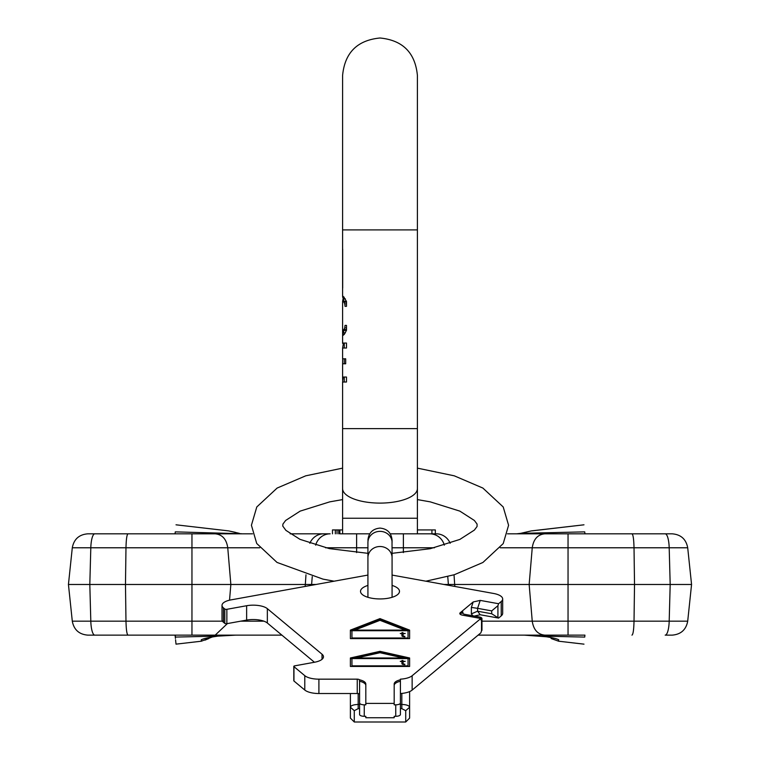 <?xml version="1.0" encoding="UTF-8"?>
<svg xmlns="http://www.w3.org/2000/svg" width="760" height="760" viewBox="0 0 760 760"><rect width="100%" height="100%" fill="white"/><g stroke="black" fill="none" stroke-linecap="round" stroke-linejoin="round"><path stroke-width="1.14" d="M571.406 635.132L478.125 635.132M199.12 635.132L94.819 635.132L175.075 635.132L175.161 636.006M175.417 635.132L175.275 637.079C176.263 646.466 176.263 646.466 175.275 637.079C176.263 646.466 176.263 646.466 175.275 637.079L175.075 635.132L197.723 635.132M255.635 635.132L281.874 635.132L255.635 635.132M233.035 635.132L218.044 635.132M281.874 635.132L191.957 635.132L191.957 584.478L316.027 584.478M584.839 635.93L584.725 637.079L584.924 635.132L568.043 635.132L568.043 584.478L691.562 584.478L687.705 547.779C686.081 539.192 680.913 534.536 672.201 533.824L584.924 533.824L584.839 532.94M631.978 635.132C633.128 634.448 633.802 629.793 634.02 621.176L532.247 621.176C533.529 629.774 537.709 634.419 544.797 635.132L527.782 635.132M505.058 635.132L504.364 635.132M229.302 635.132L220.561 635.132M339.863 533.824L356.62 533.824L339.863 533.824L339.863 529.929L342.599 529.929M417.401 529.929L431.917 529.929L431.917 533.824L390.279 533.824L436.306 533.824A15.589 15.057 90 0 1 450.158 543.295M191.387 533.824L206.283 533.824M219.849 533.824L232.208 533.824M330.153 533.824L323.694 533.824L330.153 533.824A15.589 15.057 90 0 0 315.666 545.167M507.452 533.824L665.181 533.824A15.589 4.037 90 0 1 669.189 547.779L687.705 547.779C686.081 539.192 680.913 534.536 672.201 533.824M517.731 533.824L584.924 533.824L584.858 533.197M325.555 547.779L356.62 547.779L356.62 533.824L369.721 533.824M175.075 533.824L175.275 531.867L175.075 533.824L175.275 531.867L175.075 533.824L94.819 533.824L252.548 533.824M290.149 533.824L323.694 533.824A15.589 15.057 90 0 0 309.842 543.295M199.975 533.824L191.406 533.824M175.275 531.867C176.263 522.481 176.263 522.481 175.275 531.867C176.282 522.339 176.282 522.339 175.275 531.867L241.405 533.719M228.684 530.898L235.362 532.342M202.036 639.388L201.239 639.834L201.4 641.202L176.016 644.147L175.56 639.749M175.417 638.371L175.075 635.132L178.315 635.132M208.734 638.59L204.915 640.158M239.371 533.349L228.693 530.898L176.016 524.808M201.4 641.202L212.353 636.966M175.275 637.079L218.006 636.12C208.658 637.44 203.062 638.675 201.239 639.834L201.523 639.625M218.006 636.12L235.885 635.132M219.326 635.968L218.528 636.063M224.542 635.531L229.045 635.284M234.764 635.132L235.828 635.132M584.924 635.132L584.725 637.079C583.718 646.617 583.718 646.617 584.725 637.079L541.994 636.12C551.323 637.431 556.918 638.666 558.761 639.834L557.964 639.388M531.316 530.898L520.619 533.358L584.725 531.867C583.718 522.339 583.718 522.339 584.725 531.867L584.839 533.017M558.476 639.625L558.6 641.202L583.984 644.147L558.6 641.202L551.095 638.514M537.804 533.758L560.025 533.824M531.306 530.898L583.984 524.808L532.304 530.832M546.554 636.785L524.153 635.132M516.6 533.824L520.619 533.358M520.628 533.349L518.596 533.719M525.236 635.132L530.964 635.284M535.467 635.531L537.054 635.645M634.02 621.176L634.524 584.478L634.02 547.779L669.189 547.779L670.187 584.478L669.189 621.176L634.02 621.176M481.963 621.176L532.247 621.176L529.15 584.478L568.043 584.478L568.043 547.779L634.02 547.779C633.802 539.153 633.128 534.508 631.978 533.824M443.973 584.478L529.15 584.478L532.247 547.779L568.043 547.779L568.043 533.824M215.203 635.132L227.401 623.58M229.53 600.181L230.85 584.478L227.753 547.779L259.711 547.779M128.022 635.132C126.873 634.448 126.198 629.793 125.98 621.176L125.476 584.478L191.957 584.478L191.957 547.779L227.753 547.779C226.47 539.182 222.291 534.527 215.203 533.824M222.461 621.176L72.295 621.176L68.438 584.478L125.476 584.478L125.98 547.779L191.957 547.779L191.957 533.824M128.022 533.824C126.873 534.508 126.198 539.153 125.98 547.779L72.295 547.779C73.919 539.192 79.087 534.536 87.799 533.824C79.087 534.536 73.919 539.192 72.295 547.779L68.438 584.478L72.295 547.779M544.797 533.824C537.709 534.527 533.529 539.182 532.247 547.779L500.289 547.779M431.917 529.929L435.328 529.929L435.328 533.824M332.481 533.824L332.481 529.929L339.863 529.929M338.732 533.824L338.732 529.929M337.022 533.824L337.022 529.929M335.322 533.824L335.322 529.929M400.416 704.453L401.822 704.453C406.534 704.634 409.137 705.556 409.611 707.208L409.611 691.591L409.611 707.208L409.611 691.591L409.611 707.208L405.716 710.676L405.716 722L354.284 722L350.388 718.105L350.388 693.528L350.388 707.208L350.388 693.528L350.388 707.208L354.284 710.676L358.178 708.653L359.584 708.653M409.611 707.208L409.611 718.105L405.716 722L409.611 718.105M350.388 718.105L354.284 722L354.284 710.676M350.388 707.208C350.863 705.556 353.466 704.634 358.178 704.453L359.584 704.453M400.416 708.653L401.822 708.653L405.716 710.676M343.149 377.045L342.608 382.014L346.493 382.014L346.493 377.045L342.599 377.045L342.684 380.503M344.27 382.014L344.27 377.045M344.27 363.774L344.27 358.805M344.27 348.023L344.27 343.055M342.599 377.216L342.599 363.774L345.695 363.774L345.695 358.805L342.599 358.805L342.599 348.023L346.493 348.023L346.493 343.055L342.599 343.055L342.599 335.341L344.213 334.505L346.493 330.296L346.493 325.394L345.04 325.394L344.745 327.873L346.493 327.873M344.261 329.536L342.599 335.341L343.216 335.341M344.261 302.176L342.599 296.372L343.216 296.372L342.599 296.372L342.599 229.9L417.401 229.9L417.401 75.401C415.188 52.687 402.714 40.213 380 38C357.285 40.213 344.812 52.687 342.599 75.401L342.599 229.9M343.216 296.372L346.493 301.416L346.493 306.318L345.04 306.318L344.745 303.838L346.493 303.838M344.745 327.873L343.976 329.536L342.599 330.363L342.599 301.349L343.976 302.176L344.745 303.838M342.617 335.169L342.599 330.363L342.627 335.103M342.694 288.116L342.694 249.147M342.655 263.691L342.599 254.98M342.599 301.349L343.178 298.243M342.731 296.941L342.731 297.483M342.599 296.372L342.94 297.483M342.655 252.681L342.599 249.147M342.599 348.023L343.434 343.055M342.674 358.568L342.599 363.774M346.493 343.055L346.493 348.023M346.493 377.045L346.493 382.014M342.874 334.505L344.213 334.505M343.416 332.851L345.363 332.851M343.416 298.86L345.363 298.86M342.874 297.207L344.213 297.207M343.976 302.176L346.493 302.176M343.216 301.349L346.455 301.349M343.216 330.363L346.455 330.363M343.976 329.536L346.493 329.536M403.38 657.97L356.62 657.97L380 652.726L403.38 657.97L403.38 658.578M351.947 665.845L351.947 658.578L408.053 658.578L408.053 665.845L351.947 665.845L351.947 666.453M404.833 664.221L403.17 663.908L402.962 661.751L405.251 661.333L402.962 661.333L402.962 660.506L401.926 660.506L401.926 661.333L400.263 661.333L401.926 661.751L402.344 664.221L404.833 664.63M405.203 630.116L354.797 630.116L380 620.322L405.203 630.116L405.203 630.724M351.947 637.991L351.947 630.724L408.053 630.724L408.053 637.991L351.947 637.991L351.947 638.6M404.833 636.367L403.17 636.053L402.962 633.897L405.251 633.479L402.962 633.479L402.962 632.653L401.926 632.653L401.926 633.479L400.263 633.479L401.926 633.897L402.344 636.367L404.833 636.775M314.45 662.264L267.349 623.019A15.589 6.051 0 0 0 246.639 620.093L246.639 605.73A15.589 6.051 180 0 1 267.349 608.665L322.022 654.208A15.589 6.051 180 0 1 323.475 656.773A15.589 6.051 180 0 1 314.478 662.255L294.699 665.845A1.558 0.608 180 0 0 293.806 666.387A1.558 0.608 180 0 0 293.949 666.644L304.779 675.668A15.589 6.051 180 0 0 318.905 679.164L357.248 679.164A2.337 0.912 180 0 1 359.461 679.792A12.464 4.845 180 0 1 365.816 684.01L365.816 704.824L364.258 704.824A4.674 1.814 180 0 1 359.584 703.01L359.584 681.511A2.337 0.912 180 0 0 359.461 681.226A12.464 4.845 180 0 1 365.816 685.444M246.639 605.73L226.86 609.311A1.558 0.608 180 0 1 224.789 609.026L223.468 607.924A15.589 6.051 180 0 1 222.015 605.369A15.589 6.051 180 0 1 231.011 599.878L367.925 575.073M392.074 575.073L493.677 593.484A15.589 6.051 0 0 1 502.673 598.966A15.589 6.051 0 0 1 501.22 601.531L498.579 603.725L480.215 600.4L477.584 608.332L491.711 610.897L491.711 613.767L477.584 611.211L480.215 614.755L473.185 616.322M365.816 703.389L394.183 703.389L394.183 684.01A12.464 4.845 180 0 1 400.416 679.811L400.416 679.164A15.589 6.051 0 0 0 412.138 675.744L480.861 618.488L462.498 615.153A4.674 1.814 180 0 1 459.8 613.51A4.674 1.814 180 0 1 460.237 612.74L473.185 601.958L480.215 600.4M367.925 585.428A19.485 7.571 0 0 0 360.515 591.365A19.485 7.571 0 0 0 380 598.937A19.485 7.571 0 0 0 399.484 591.365A19.485 7.571 0 0 0 392.074 585.428M350.388 666.453L409.611 666.453L409.611 657.97L380 651.329L350.388 657.97L350.388 666.453L350.388 658.834L380 652.194L380 651.329M350.388 638.6L409.611 638.6L409.611 630.116L380 618.611L350.388 630.116L350.388 638.6L350.388 630.981L380 619.476L380 618.611M318.905 679.164L318.905 693.528L357.248 693.528A2.337 0.912 0 0 1 359.461 694.146A12.464 4.845 180 0 1 359.584 694.174M394.183 685.444A12.464 4.845 180 0 1 400.416 681.255L400.416 714.495A4.674 1.814 180 0 1 395.741 716.309L394.183 716.309L394.183 717.744L365.816 717.744L365.816 716.309L364.258 716.309A4.674 1.814 180 0 1 359.584 714.495L359.584 703.01M480.861 618.488L480.861 619.922L481.517 619.371A4.674 1.814 0 0 0 481.963 618.602L481.963 630.097A4.674 1.814 0 0 1 481.517 630.857L480.861 632.842L412.138 690.099A15.589 6.051 180 0 1 400.416 693.528M480.215 614.755L498.579 618.079L491.711 613.767M502.673 598.966L502.673 613.329A15.589 6.051 180 0 1 501.22 615.885L498.579 618.079M246.639 620.093L226.86 623.675A1.558 0.608 180 0 1 224.789 623.38L223.468 622.288A15.589 6.051 180 0 1 222.015 619.723L222.015 605.369M318.905 693.528A15.589 6.051 180 0 1 304.779 690.033L293.949 681.007A1.558 0.608 180 0 1 293.806 680.751A1.558 0.608 180 0 1 293.949 680.494M359.461 679.792L359.461 681.226M359.584 692.996A2.337 0.912 0 0 0 359.461 692.711L359.461 694.146M460.18 614.232A4.674 1.814 180 0 1 460.237 614.184L462.868 611.981A4.674 1.814 180 0 0 462.431 612.75A4.674 1.814 180 0 0 465.13 614.403L479.256 616.958A4.674 1.814 0 0 1 481.963 618.602M400.416 703.01A4.674 1.814 180 0 1 395.741 704.824L394.183 704.824L394.183 703.389M491.711 610.897L497.923 605.711L498.579 603.725M471.371 613.871L477.584 611.211L477.584 608.332L471.371 607.43L471.371 613.871L472.796 615.79M400.416 679.811L400.416 681.255M409.611 666.453L409.611 658.834L380 652.194M401.926 662.606L401.926 663.812M402.962 661.371L401.926 661.371M356.62 657.97L356.62 658.578M408.053 665.845L408.053 666.453M402.962 663.603L402.962 664.43M403.17 663.908L403.17 664.458M409.611 638.6L409.611 630.981L380 619.476M401.926 634.752L401.926 635.958M402.962 633.517L401.926 633.517M354.797 630.116L354.797 630.724M408.053 637.991L408.053 638.6M402.962 635.75L402.962 636.576M403.17 636.053L403.17 636.605M672.201 635.132L665.181 635.132A15.589 4.037 -90 0 0 669.189 621.176L687.705 621.176C686.081 629.755 680.913 634.41 672.201 635.132C680.913 634.41 686.081 629.755 687.705 621.176L691.562 584.478M87.799 635.132C79.087 634.41 73.919 629.755 72.295 621.176C73.919 629.755 79.087 634.41 87.799 635.132L94.819 635.132A15.589 4.037 -90 0 1 90.811 621.176L89.813 584.478L90.811 547.779A15.589 4.037 90 0 1 94.819 533.824L94.819 533.824A15.589 4.037 -90 0 0 93.309 534.964M454.812 586.435L454.024 574.807M263.901 621.176L240.682 621.176M305.188 586.435L305.976 574.807M356.62 552.586L356.62 547.779L367.925 547.779M392.074 547.779L434.445 547.779M403.38 533.824L403.38 552.586M429.846 533.824A15.589 15.057 90 0 1 444.334 545.167M448.457 585.285L447.744 576.593M311.543 585.285L312.255 576.593M342.599 533.824L342.599 518.234L417.401 518.234L417.401 533.824M358.178 693.605L358.178 708.653M401.822 693.414L401.822 708.653M417.401 488.566L417.401 428.621L342.599 428.621L342.599 488.566A37.401 14.535 0 0 0 380 503.101A37.401 14.535 0 0 0 417.401 488.566L417.401 518.234M342.599 288.116L342.655 266.028M367.925 540.17C368.638 532.836 372.666 528.808 380 528.096C387.334 528.808 391.362 532.836 392.074 540.17L392.074 542.497A12.075 11.134 180 0 0 380 531.364A12.075 11.134 180 0 0 367.925 542.497L367.983 541.376M392.017 541.376L392.074 557.631A12.075 11.134 180 0 0 380 546.506A12.075 11.134 180 0 0 367.925 557.631L367.925 597.303M357.248 679.164L357.248 693.528M497.923 605.711L497.923 617.196M501.22 615.885L501.22 601.531M481.517 630.857L481.517 619.371M412.138 690.099L412.138 675.744M462.868 613.519L462.868 611.981M460.237 612.74L460.237 614.184M473.185 601.958L471.371 607.43M395.741 704.824L395.741 716.309M364.258 704.824L364.258 716.309M223.468 607.924L223.468 622.288M224.789 609.026L224.789 623.38M226.86 609.311L226.86 623.675M267.349 623.019L267.349 608.665M322.022 654.208L322.022 659.328M293.949 666.644L293.949 681.007M304.779 675.668L304.779 690.033M221.274 533.824L229.358 533.824M209.551 635.132L207.318 636.376M215.26 635.132L191.957 635.132M552.681 636.376L550.449 635.132M94.819 533.824L87.799 533.824M72.295 621.176L68.438 584.478M342.599 488.566L342.599 518.234M417.401 428.621L417.401 229.9M342.599 428.621L342.599 382.014M343.33 343.397L342.599 343.397M334.124 581.2L322.943 579.12L277.01 562.428L256.719 543.476L251.417 525.274L256.785 506.967L277.124 488.062L305.719 475.827L342.599 468.131M367.925 557.631L367.925 542.497L367.925 553.327L329.365 548.615L299.981 539.343L285.902 530.366L282.748 526.053L282.919 524.086L285.617 520.476L300.162 511.119L329.792 501.847L342.599 499.595M425.875 581.2L454.28 574.731L482.875 562.495L503.215 543.581L508.582 525.274L503.215 506.967L482.875 488.062L454.28 475.827L417.401 468.131M417.401 499.595L430.207 501.847L459.838 511.119L474.382 520.476L477.08 524.086L477.08 526.471L474.382 530.081L459.838 539.429L430.207 548.711L392.074 553.327M392.074 557.631L392.074 597.303M293.806 666.387L293.806 680.751"/></g></svg>
